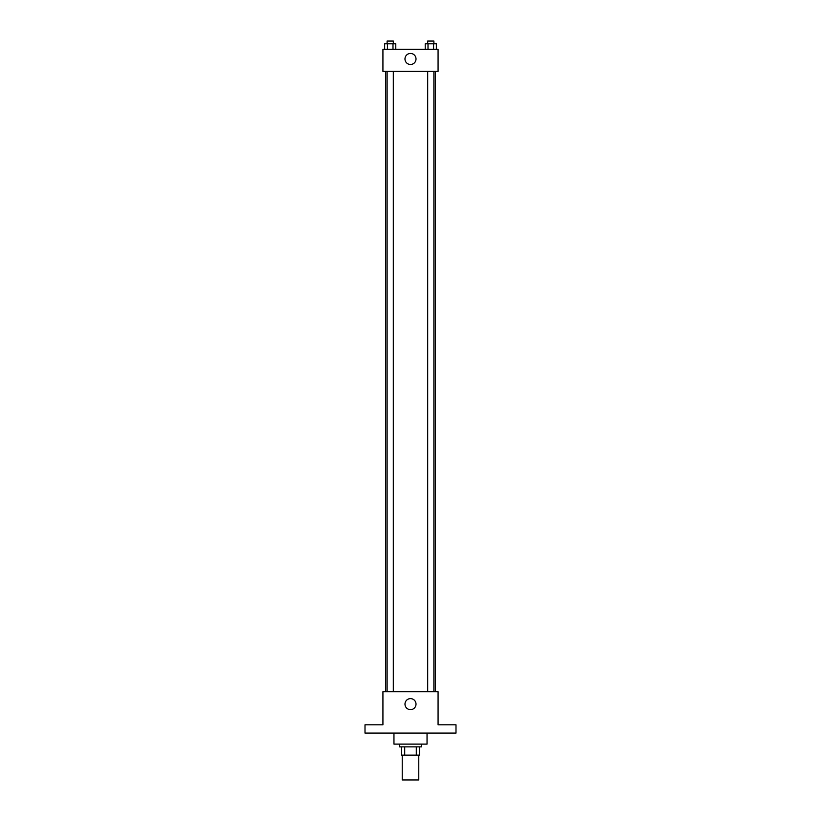 <?xml version="1.0" encoding="UTF-8"?>
<svg xmlns="http://www.w3.org/2000/svg" width="821" height="821" viewBox="0 0 821 821"><rect width="100%" height="100%" fill="white"/><g stroke="black" fill="none" stroke-linecap="round" stroke-linejoin="round"><path stroke-width="1.23" d="M402.228 755.135L402.228 779.95L418.772 779.95L418.772 755.135M416.298 746.864L416.298 755.135L401.541 755.135L401.541 746.864M416.298 755.135L419.459 755.135L419.459 746.864L419.459 755.135M421.532 744.103L421.532 746.864L399.468 746.864L399.468 744.103M404.702 746.864L404.702 755.135M393.957 733.081L393.957 744.103L427.043 744.103L427.043 733.081M455.994 733.081L365.006 733.081L365.006 724.81L382.925 724.81L382.925 691.723L438.075 691.723L438.075 724.81L455.994 724.81L455.994 733.081M416.011 704.131A5.511 5.511 0 0 1 407.739 708.903A5.511 5.511 0 0 1 407.739 699.359A5.511 5.511 0 0 1 416.011 704.131M435.315 71.376L435.315 691.723M427.69 691.723L427.69 71.376M393.31 71.376L393.31 691.723M438.075 71.376L382.925 71.376L382.925 49.322L438.075 49.322L438.075 71.376M416.011 58.968A5.511 5.511 0 0 1 407.739 63.751A5.511 5.511 0 0 1 407.739 54.196A5.511 5.511 0 0 1 416.011 58.968M436.362 49.322L436.362 43.811L425.216 43.811L425.216 49.322M433.58 43.811L433.58 49.322M428.008 43.811L428.008 49.322M427.69 43.811L427.69 41.05L433.888 41.05L433.888 43.811M395.784 49.322L395.784 43.811L384.639 43.811L384.639 49.322M392.992 43.811L392.992 49.322M387.42 43.811L387.42 49.322M387.112 43.811L387.112 41.05L393.31 41.05L393.31 43.811M385.685 71.376L385.685 691.723M433.888 691.723L433.888 71.376M387.112 71.376L387.112 691.723"/></g></svg>
